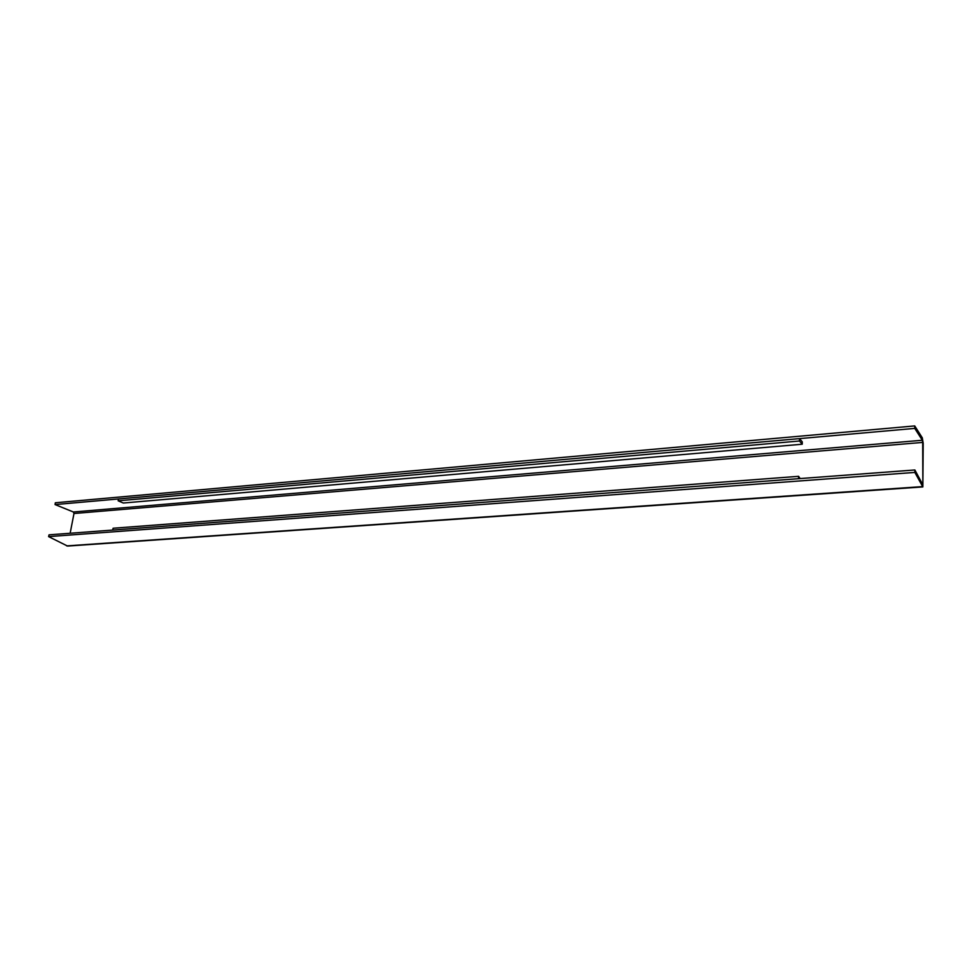 <?xml version="1.0" encoding="UTF-8"?>
<svg xmlns="http://www.w3.org/2000/svg" width="972" height="972" viewBox="0 0 972 972"><rect width="100%" height="100%" fill="white"/><g stroke="black" fill="none" stroke-linecap="round" stroke-linejoin="round"><path stroke-width="1.46" d="M914.725 425.918L914.761 428.397L55.064 504.577L55.355 502.767L914.725 425.918L922.294 437.825L923.206 443.341L922.853 486.923L914.846 472.416L48.6 536.617L49.025 534.843L914.871 469.974L914.846 472.416M922.853 486.923L67.566 546.07L48.6 536.617M914.761 428.397L922.331 440.255L922.683 442.418L922.865 483.23L922.525 484.202L914.871 469.974M55.064 504.577L73.362 511.989L73.993 513.508L70.142 533.251M798.595 476.329L113.104 528.246L112.703 530.068L798.498 478.686L798.595 476.329L800.175 478.564M799.47 441.009L799.506 438.615L802.264 441.847L802.24 444.216L799.47 441.009L118.171 500.811L118.463 498.952L799.506 438.615M802.24 444.216L123.298 503.022L118.171 500.811M922.525 484.202L922.513 486.608L66.691 545.887M922.865 483.23L922.027 483.291M923.206 443.341L922.683 442.418L73.993 513.508M922.331 440.255L73.362 511.989"/></g></svg>
